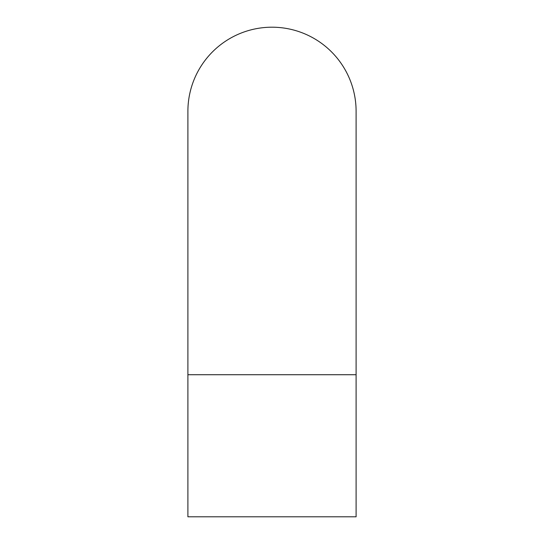 <?xml version="1.0" encoding="UTF-8"?>
<svg xmlns="http://www.w3.org/2000/svg" width="544" height="544" viewBox="0 0 544 544"><rect width="100%" height="100%" fill="white"/><g stroke="black" fill="none" stroke-linecap="round" stroke-linejoin="round"><path stroke-width="0.82" d="M356.102 374.728L356.102 516.8L187.898 516.8L187.898 111.302A84.102 84.102 0 0 1 272 27.2A84.102 84.102 0 0 1 356.102 111.302L356.102 374.728L187.898 374.728"/></g></svg>
